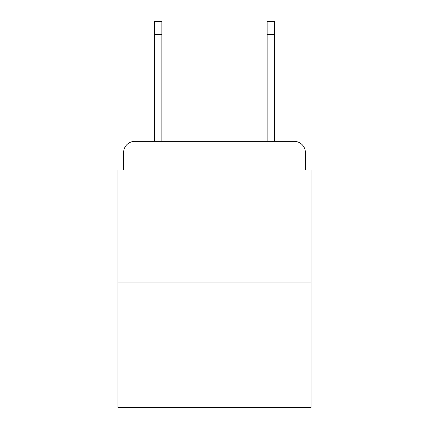 <?xml version="1.0" encoding="UTF-8"?>
<svg xmlns="http://www.w3.org/2000/svg" width="429" height="429" viewBox="0 0 429 429"><rect width="100%" height="100%" fill="white"/><g stroke="black" fill="none" stroke-linecap="round" stroke-linejoin="round"><path stroke-width="0.64" d="M123.606 152.59L123.606 170.034L123.606 152.59A11.256 11.256 0 0 1 134.862 141.334L154.558 141.334L154.558 21.45L161.878 21.45L161.878 141.334L170.597 141.334M311.025 282.041L117.975 282.041L117.975 407.55L311.025 407.55L311.025 170.034L305.394 170.034L305.394 152.59A11.256 11.256 0 0 0 294.138 141.334L134.862 141.334M117.975 282.041L117.975 170.034L123.606 170.034M258.403 141.334L267.122 141.334L267.122 21.45L274.442 21.45L274.442 141.334L294.138 141.334M305.394 170.034L305.394 152.59M154.558 34.395L161.878 34.395M274.442 34.395L267.122 34.395"/></g></svg>
